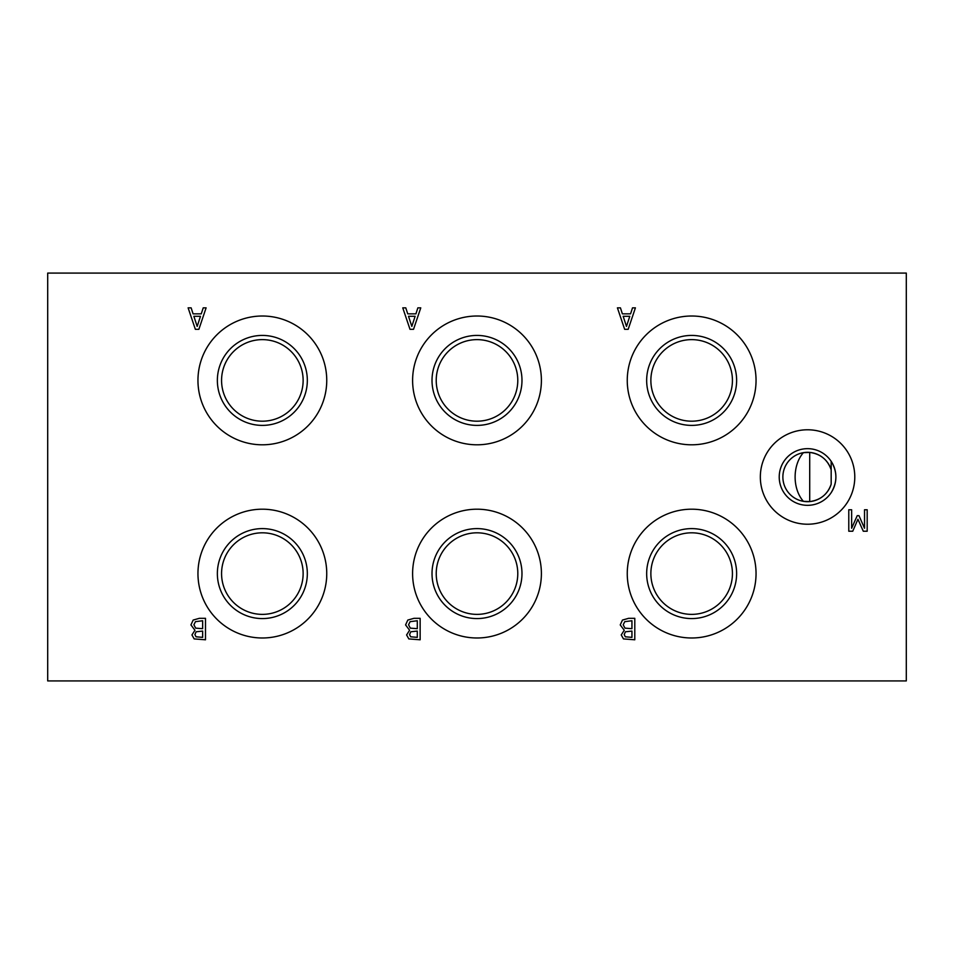 <?xml version="1.0" encoding="UTF-8"?>
<svg xmlns="http://www.w3.org/2000/svg" width="954" height="954" viewBox="0 0 954 954"><rect width="100%" height="100%" fill="white"/><g stroke="black" fill="none" stroke-linecap="round" stroke-linejoin="round"><path stroke-width="1.43" d="M732.433 573.592A40.783 40.783 0 0 0 691.65 532.809A40.783 40.783 0 0 0 650.866 573.592A40.783 40.783 0 0 0 691.65 614.376A40.783 40.783 0 0 0 732.433 573.592M736.631 573.592A44.981 44.981 0 0 0 669.159 534.634A44.981 44.981 0 0 0 669.159 612.551A44.981 44.981 0 0 0 736.631 573.592M691.65 637.987A64.395 64.395 0 0 0 756.045 573.592A64.395 64.395 0 0 0 691.65 509.197A64.395 64.395 0 0 0 627.255 573.592A64.395 64.395 0 0 0 691.65 637.987M906.3 680.917L47.7 680.917L47.7 273.082L906.3 273.082L906.3 680.917M203.214 307.856L206.112 307.856L198.873 329.321L195.355 329.321L188.117 307.856L191.134 307.856L193.078 313.854L201.27 313.854L203.214 307.856M194.95 630.248L190.931 624.918L193.161 620.064L199.338 618.323L205.492 618.323L205.492 639.788L194.175 638.918L191.945 634.947L194.95 630.248M417.864 307.856L420.762 307.856L413.523 329.321L410.005 329.321L402.767 307.856L405.784 307.856L407.728 313.854L415.92 313.854L417.864 307.856M409.6 630.248L405.581 624.918L407.811 620.064L413.988 618.323L420.142 618.323L420.142 639.788L408.825 638.918L406.595 634.947L409.6 630.248M326.745 573.592A64.395 64.395 0 0 0 262.35 509.197A64.395 64.395 0 0 0 197.955 573.592A64.395 64.395 0 0 0 262.35 637.987A64.395 64.395 0 0 0 326.745 573.592M541.395 380.407A64.395 64.395 0 0 0 477 316.012A64.395 64.395 0 0 0 412.605 380.407A64.395 64.395 0 0 0 477 444.802A64.395 64.395 0 0 0 541.395 380.407M756.045 380.407A64.395 64.395 0 0 0 691.65 316.012A64.395 64.395 0 0 0 627.255 380.407A64.395 64.395 0 0 0 691.65 444.802A64.395 64.395 0 0 0 756.045 380.407M326.745 380.407A64.395 64.395 0 0 0 262.35 316.012A64.395 64.395 0 0 0 197.955 380.407A64.395 64.395 0 0 0 262.35 444.802A64.395 64.395 0 0 0 326.745 380.407M541.395 573.592A64.395 64.395 0 0 0 477 509.197A64.395 64.395 0 0 0 412.605 573.592A64.395 64.395 0 0 0 477 637.987A64.395 64.395 0 0 0 541.395 573.592M854.784 477A47.223 47.223 0 0 0 807.561 429.777A47.223 47.223 0 0 0 760.338 477A47.223 47.223 0 0 0 807.561 524.223A47.223 47.223 0 0 0 854.784 477M848.786 531.223L848.786 509.758L851.636 509.758L851.636 528.242L857.229 515.661L858.97 515.661L864.527 528.242L864.527 509.758L867.186 509.758L867.186 531.223L863.287 531.223L857.932 519.262L852.745 531.223L848.786 531.223M624.25 630.248L620.231 624.918L622.461 620.064L628.638 618.323L634.792 618.323L634.792 639.788L623.475 638.918L621.245 634.947L624.25 630.248M632.514 307.856L635.412 307.856L628.173 329.321L624.655 329.321L617.417 307.856L620.434 307.856L622.378 313.854L630.57 313.854L632.514 307.856M197.18 326.399L200.483 316.287L193.865 316.287L197.18 326.399M196.011 636.795L202.642 637.355L202.642 631.071L196.119 631.786L194.914 634.553L196.011 636.795M195.653 628.137L202.642 628.686L202.642 620.756L195.451 621.662L193.912 624.787L195.653 628.137M411.83 326.399L415.133 316.287L408.515 316.287L411.83 326.399M410.661 636.795L417.292 637.355L417.292 631.071L410.769 631.786L409.564 634.553L410.661 636.795M410.303 628.137L417.292 628.686L417.292 620.756L410.101 621.662L408.562 624.787L410.303 628.137M626.48 326.399L629.783 316.287L623.165 316.287L626.48 326.399M625.311 636.795L631.942 637.355L631.942 631.071L625.419 631.786L624.214 634.553L625.311 636.795M624.953 628.137L631.942 628.686L631.942 620.756L624.751 621.662L623.212 624.787L624.953 628.137M307.331 380.407A44.981 44.981 0 0 0 239.859 341.449A44.981 44.981 0 0 0 239.859 419.366A44.981 44.981 0 0 0 307.331 380.407M835.895 477A28.334 28.334 0 0 0 785.118 459.697A28.334 28.334 0 0 0 798.426 503.819A28.334 28.334 0 0 0 835.895 477M736.631 380.407A44.981 44.981 0 0 0 669.159 341.449A44.981 44.981 0 0 0 669.159 419.366A44.981 44.981 0 0 0 736.631 380.407M521.981 573.592A44.981 44.981 0 0 0 454.509 534.634A44.981 44.981 0 0 0 454.509 612.551A44.981 44.981 0 0 0 521.981 573.592M521.981 380.407A44.981 44.981 0 0 0 454.509 341.449A44.981 44.981 0 0 0 454.509 419.366A44.981 44.981 0 0 0 521.981 380.407M307.331 573.592A44.981 44.981 0 0 0 239.859 534.634A44.981 44.981 0 0 0 239.859 612.551A44.981 44.981 0 0 0 307.331 573.592M436.216 573.592A40.783 40.783 0 0 0 477 614.376A40.783 40.783 0 0 0 517.783 573.592A40.783 40.783 0 0 0 477 532.809A40.783 40.783 0 0 0 436.216 573.592M221.566 573.592A40.783 40.783 0 0 0 262.35 614.376A40.783 40.783 0 0 0 303.133 573.592A40.783 40.783 0 0 0 262.35 532.809A40.783 40.783 0 0 0 221.566 573.592M221.566 380.407A40.783 40.783 0 0 0 262.35 421.191A40.783 40.783 0 0 0 303.133 380.407A40.783 40.783 0 0 0 262.35 339.624A40.783 40.783 0 0 0 221.566 380.407M436.216 380.407A40.783 40.783 0 0 0 477 421.191A40.783 40.783 0 0 0 517.783 380.407A40.783 40.783 0 0 0 477 339.624A40.783 40.783 0 0 0 436.216 380.407M831.172 492.658C837.445 482.223 837.445 471.777 831.172 461.342L831.172 469.797A24.685 24.685 0 0 0 793.168 456.942A24.685 24.685 0 0 0 793.168 497.058A24.685 24.685 0 0 0 831.172 484.203L831.172 469.797C827.607 459.661 820.452 453.865 809.707 452.411L803.399 452.673C792.357 465.123 792.357 488.877 803.399 501.327L809.707 501.589C820.452 500.134 827.607 494.339 831.172 484.203M809.707 501.589L809.707 452.411M650.866 380.407A40.783 40.783 0 0 0 691.65 421.191A40.783 40.783 0 0 0 732.433 380.407A40.783 40.783 0 0 0 691.65 339.624A40.783 40.783 0 0 0 650.866 380.407"/></g></svg>
